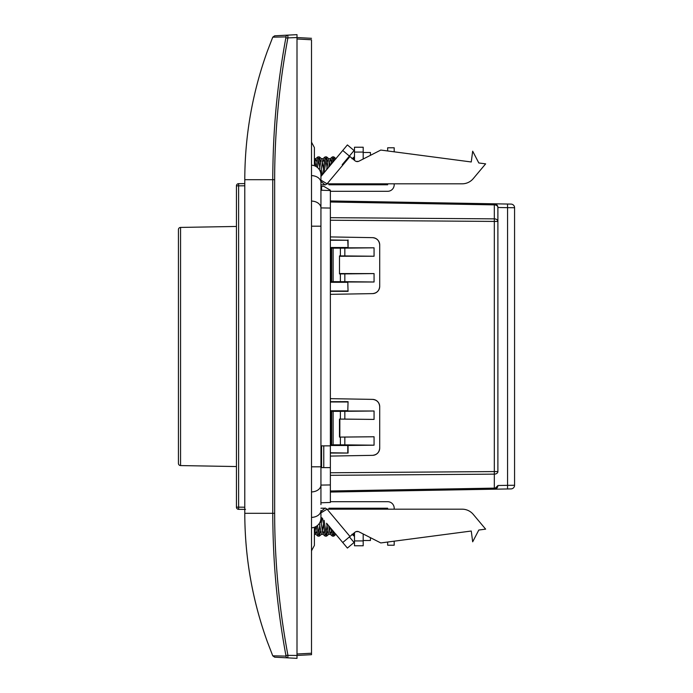 <?xml version="1.0" encoding="UTF-8"?>
<svg xmlns="http://www.w3.org/2000/svg" width="693" height="693" viewBox="0 0 693 693"><rect width="100%" height="100%" fill="white"/><g stroke="black" fill="none" stroke-linecap="round" stroke-linejoin="round"><path stroke-width="1.04" d="M330.362 190.549L320.937 190.22L321.595 190.22L321.595 186.252L323.77 186.33L330.362 190.185L330.362 445.859L323.77 445.859L323.77 467.61L330.362 467.61L330.362 445.859M330.362 467.61L330.362 502.451L320.937 502.78M320.937 207.917L330.362 208.056M320.937 445.859L323.77 445.859M323.77 467.61L321.595 467.61L321.595 445.859M320.937 467.61L321.595 467.61M320.937 485.083L330.362 484.944M349.411 536.919L354.071 542.472L347.401 548.068L326.654 523.345M320.937 512.829L327.079 509.182L462.136 509.182A14.501 14.501 0 0 1 473.241 514.362L485.637 529.14L478.811 530.032L472.678 541.813L471.257 531.029L380.795 542.94L358.939 531.808A3.63 3.63 0 0 0 354.963 532.259L342.74 542.515M320.937 511.581L325.164 508.03L327.079 509.182L354.487 509.182L354.487 508.229M335.516 533.905L332.467 530.275L333.749 536.139L334.658 532.882M333.749 536.139L332.389 536.105L331.037 528.568L328.551 525.606L330.206 534.286L331.332 531.098M323.276 511.512L321.37 512.595M363.193 508.229L363.193 509.182L387.656 509.182L387.656 508.229L328.915 508.229M330.362 501.697L387.656 501.697A6.523 6.523 0 0 1 394.187 508.229L394.187 509.182L462.136 509.182M178.43 437.586L178.43 436.789M178.43 256.211L178.43 255.414M244.785 185.793L238.609 185.845L238.609 183.671A2.174 2.174 0 0 0 236.443 185.845L236.443 507.155A2.174 2.174 0 0 0 238.609 509.329L238.609 507.155L236.443 507.155A2.174 2.174 0 0 0 238.609 509.329L245.495 509.39M244.785 181.497L244.785 183.61L238.609 183.671A2.174 2.174 0 0 0 236.443 185.845L238.609 185.845L238.609 507.155L244.785 507.207M370.443 537.664L370.443 540.497L363.193 540.497M363.193 533.974L363.193 545.772L354.487 545.772L354.487 532.657M514.57 253.725L514.57 252.529M514.57 403.127L514.57 401.923M514.57 328.43L514.57 327.226M514.57 440.471L514.57 439.275M344.837 248.137L374.064 247.817L374.064 256.237L344.837 255.925L344.837 248.137L340.376 248.163L340.376 255.908L344.837 255.925M340.376 255.908L339.483 255.908L339.483 273.917L339.483 255.908M374.064 256.237L339.839 256.254M330.362 472.765L494.326 471.578L494.326 474.142A3.63 2.564 0 0 0 497.895 471.578L497.895 221.422A3.63 2.564 0 0 0 494.326 218.858L494.326 221.422L497.895 221.422L497.886 207.285M511.01 488.903L330.362 492.056L511.01 488.903A3.63 3.63 0 0 0 514.57 485.273L514.57 476.619M507.51 488.963L507.571 485.334L514.57 485.273L514.57 207.727A3.63 3.63 0 0 0 511.01 204.097L330.362 200.944L511.01 204.097M372.583 455.344A7.251 7.251 0 0 0 379.703 448.094C379.262 452.408 376.888 454.825 372.583 455.344L330.362 456.081M330.362 453.049L348.077 453.057L330.362 452.746M330.362 490.99L494.326 488.132L494.326 489.189L497.895 485.568A3.63 2.564 0 0 1 494.326 488.132L494.326 474.142L330.362 475.32M494.326 489.189A3.63 3.63 0 0 0 497.895 485.568M330.362 445.495L347.773 445.495L347.773 452.746M344.837 444.863L340.376 444.837L340.376 437.092L344.837 437.075L344.837 444.863L374.064 445.183L347.773 445.495M333.116 444.837L331.67 444.88L331.67 411.296L333.116 411.339L333.116 444.837L340.376 444.837M331.67 444.88L330.362 445.114M374.064 445.183L374.064 436.763L339.483 437.092L339.483 419.083L340.376 419.083L340.376 411.339L344.837 411.321L344.837 419.1L340.376 419.083M340.376 437.092L339.483 437.092M374.064 436.763L344.837 437.075M348.077 445.183L348.077 453.057M344.837 419.1L374.064 419.412L374.064 411.001L344.837 411.321M374.064 419.412L339.483 419.083M374.064 273.588L374.064 281.999L344.837 281.679L344.837 273.9L374.064 273.588L339.839 273.562M344.837 273.9L339.483 273.917M333.116 281.661L331.67 281.704L331.67 248.12L333.116 248.163L333.116 281.661L344.837 281.679M330.362 294.352L372.583 293.615A7.251 7.251 0 0 0 379.703 286.365C379.262 290.679 376.888 293.104 372.583 293.615M330.362 398.648L372.583 399.385C376.888 399.896 379.262 402.321 379.703 406.635A7.251 7.251 0 0 0 372.583 399.385M330.362 291.32L348.077 291.329L347.773 282.32L330.362 282.32M348.077 291.329L347.773 282.32M330.362 291.017L347.773 291.017M330.362 401.68L348.077 401.671L347.773 410.68L330.362 410.68M348.077 401.671L347.773 410.68M330.362 401.983L347.773 401.983M331.67 281.704L331.089 281.938L331.089 247.886L331.67 248.12M330.362 281.938L331.089 281.938M348.077 282.008L374.064 281.999M331.67 411.296L331.089 411.062L331.089 445.114M333.116 411.339L340.376 411.339M374.064 411.001L348.077 410.992M330.362 411.062L331.089 411.062M339.839 419.438L339.839 436.746M379.703 448.094L379.703 406.635M333.116 248.163L340.376 248.163M374.064 247.817L348.077 247.817L347.773 240.254L330.362 240.254M330.362 247.505L347.773 247.505M330.362 247.886L331.089 247.886M379.703 244.906A7.251 7.251 0 0 0 372.583 237.656C376.888 238.175 379.262 240.592 379.703 244.906L379.703 286.365M372.583 237.656L330.362 236.919M330.362 239.951L347.773 240.254M348.077 247.817L348.077 239.943M514.57 216.381L514.57 207.727L507.571 207.666L507.51 204.037M494.481 203.82L494.326 203.811A3.63 3.63 0 0 1 497.895 207.432L497.895 221.422M330.362 217.68L494.326 218.858L494.326 204.868A3.63 2.564 -0 0 1 497.895 207.432M514.57 365.774L514.57 364.57M514.57 291.077L514.57 289.873M315.783 166.363L314.986 160.949M314.405 158.671L315.817 158.671L316.822 161.911M317.524 166.857L317.619 167.637M323.328 168.624L322.236 160.949M319.343 169.62L321.405 158.671L323.068 158.671L324.081 161.911M330.163 165.471L329.487 160.949M326.576 169.75L328.655 158.671L330.327 158.671L331.332 161.893M320.625 172.522L323.068 158.671M333.116 158.394L333.584 161.4L332.467 162.725L333.749 156.861L332.389 156.895L331.037 164.432L328.551 167.394L330.327 158.671M320.937 180.154L327.079 183.818L462.136 183.818A14.501 14.501 0 0 0 473.241 178.638L485.637 163.86L478.811 162.968L472.678 151.187L471.257 161.971L380.795 150.06L358.939 161.192A3.63 3.63 0 0 1 354.963 160.741L342.74 150.485L320.937 176.472M319.698 166.857L318.607 158.394M314.405 164.709L315.696 158.714L317.879 156.895L319.334 156.895L320.391 161.911M321.145 168.624L321.933 175.286M326.949 166.831L325.866 158.394M322.955 158.714L325.13 156.895L326.594 156.895L327.642 161.911M333.749 156.861L334.658 160.118L335.516 159.095M351.966 158.714L354.487 156.861M317.879 156.895L316.285 166.649M317.455 167.498L319.239 156.861M325.13 156.895L322.661 174.419M324.125 172.67L326.49 156.861M354.14 156.895L353.43 159.451M342.186 164.691L354.071 150.528L347.401 144.932L342.74 150.485M320.937 181.419L325.164 184.97L327.079 183.818L354.487 183.818L354.487 184.771M363.193 184.771L363.193 183.818L387.656 183.818L387.656 184.771L328.915 184.771M330.362 191.303L387.656 191.303A6.523 6.523 0 0 0 394.187 184.771L394.187 183.818L462.136 183.818M236.443 226.455L180.561 227.425L180.561 465.575L236.443 466.545M180.561 465.575A2.174 2.174 0 0 1 178.43 463.392L178.43 229.608A2.174 2.174 0 0 1 180.561 227.425M314.405 534.329L315.817 534.329L316.831 531.098M314.405 528.291L315.817 534.329M320.625 520.469L323.068 534.329L321.405 534.329L319.343 523.371A9.789 9.789 0 0 1 317.619 525.363L317.524 526.134M330.318 534.329L328.655 534.329L326.576 523.25M314.405 527.252L314.405 545.4L314.405 527.252A9.789 9.789 0 0 0 315.783 526.637L314.986 532.051M323.328 524.384L322.236 532.042M323.068 534.329L324.081 531.089M330.163 527.529L329.487 532.051M317.455 525.502L319.239 536.139L317.879 536.105L316.285 526.351M324.125 520.322L326.49 536.139L325.13 536.105L322.661 518.581M354.487 536.139L353.43 533.541M319.698 526.143L318.607 534.615M319.239 536.139L320.391 531.098M321.145 524.384L321.933 517.723M326.949 526.143L325.857 534.606M326.49 536.139L327.642 531.089M333.584 531.6L333.116 534.615M370.443 155.336L370.443 152.503L363.193 152.503M363.193 159.026L363.193 147.228L354.487 147.228L354.487 160.343M311.504 142.178L314.405 147.6L314.405 165.748L314.405 156.488M387.656 147.782L394.187 147.782L387.656 147.782L387.656 150.961M394.187 147.782L394.187 151.819M320.461 521.023L320.738 519.958M311.504 165.203A9.789 9.789 0 0 1 320.937 174.982L320.937 504.599M320.937 184.771L324.93 184.771M320.937 508.229L324.93 508.229M394.187 541.181L394.187 545.218L387.656 545.218L387.656 542.039M387.656 545.218L394.187 545.218M311.504 517.394A9.789 6.921 0 0 0 320.937 510.472L320.937 518.017A9.789 9.789 0 0 1 311.504 527.797M297.002 38.999L311.504 39.761L311.504 654.686L311.504 653.239L297.002 654.001M272.756 655.829L274.653 657.181L272.756 655.829L267.307 641.666C252.382 600.181 244.872 557.397 244.785 513.305C244.846 557.397 252.356 600.19 267.307 641.666L272.756 655.829L285.888 656.098L285.888 655.361C276.611 604.677 272.973 561.33 272.756 513.305L244.785 513.305L244.785 179.695C244.872 135.603 252.382 92.819 267.307 51.334C252.382 92.819 244.872 135.603 244.785 179.695L272.756 179.695C272.981 131.679 276.611 88.314 285.888 37.639L285.888 36.902L272.756 37.171L274.653 35.819L278.716 35.612M285.888 656.098A2.174 2.14 93 0 0 287.872 657.874L274.653 657.181L287.872 657.874L287.872 654.972C279.071 607.692 274.662 560.472 274.653 513.305L274.653 179.695C274.662 132.528 279.071 85.308 287.872 38.028L287.872 35.126L297.002 34.65L297.002 658.35L278.465 657.38M297.002 37.552L311.504 38.314L297.002 37.552L285.828 37.968M285.888 36.902A2.174 2.14 -93 0 1 287.872 35.126L274.653 35.819L272.756 37.171L274.653 35.819L272.756 37.171L267.307 51.334L272.756 37.171M287.872 657.874L297.002 658.35M311.504 654.686L297.002 655.448L311.504 654.686M349.965 536.451L327.079 509.182M238.609 183.671A2.174 2.174 0 0 0 236.443 185.845M363.193 540.93L354.487 540.93M356.081 531.618L358.506 531.618M330.362 220.235L494.326 221.422L494.326 471.578L497.895 471.578M497.895 485.507L507.571 485.334L507.571 207.666L497.895 207.493M340.376 273.917L340.376 281.661M494.326 203.811L494.326 204.868L330.362 202.009M349.965 156.549L327.079 183.818M356.081 161.382L358.506 161.382M363.193 152.07L354.487 152.07M311.504 491.935A9.789 6.921 -0 0 0 320.937 485.013M320.937 466.813L311.504 466.813M320.937 226.187L311.504 226.187M320.937 207.987A9.789 6.921 180 0 0 311.504 201.065M320.937 182.528A9.789 6.921 180 0 0 311.504 175.606M274.653 513.305L272.756 513.305L272.756 179.695L274.653 179.695M244.785 179.695C244.872 135.603 252.382 92.819 267.307 51.334M244.785 513.305C244.872 557.397 252.382 600.181 267.307 641.666M285.888 655.361L297.002 655.457M330.206 158.723L332.389 156.895M333.844 156.895L336.018 158.714M326.594 156.895L328.768 158.714M319.334 156.895L321.517 158.714M351.966 534.286L354.14 536.105M330.206 534.286L332.389 536.105M322.955 534.286L325.13 536.105M315.705 534.277L317.879 536.105M333.844 536.105L336.027 534.277M326.594 536.105L328.768 534.277M319.334 536.105L321.517 534.286M311.504 550.822L314.405 545.4M319.334 169.672L319.023 169.231M287.872 35.126L274.653 35.819M244.785 509.901L244.785 511.417"/></g></svg>
